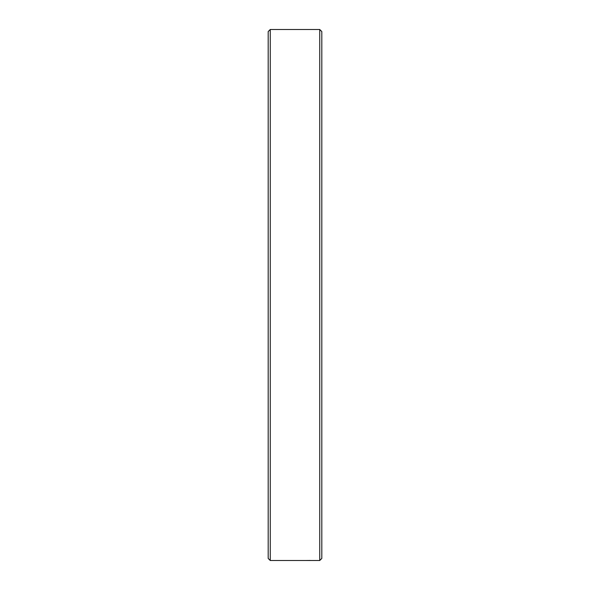 <?xml version="1.0" encoding="UTF-8"?>
<svg xmlns="http://www.w3.org/2000/svg" width="590" height="590" viewBox="0 0 590 590"><rect width="100%" height="100%" fill="white"/><g stroke="black" fill="none" stroke-linecap="round" stroke-linejoin="round"><path stroke-width="0.89" d="M319.743 560.5L319.743 29.5L270.257 29.5L270.257 560.5L319.743 560.5L321.808 558.435L321.808 31.565L319.743 29.5M270.257 560.5L268.192 558.435L268.192 31.565L270.257 29.5M310.244 560.448L305.686 560.5"/></g></svg>

